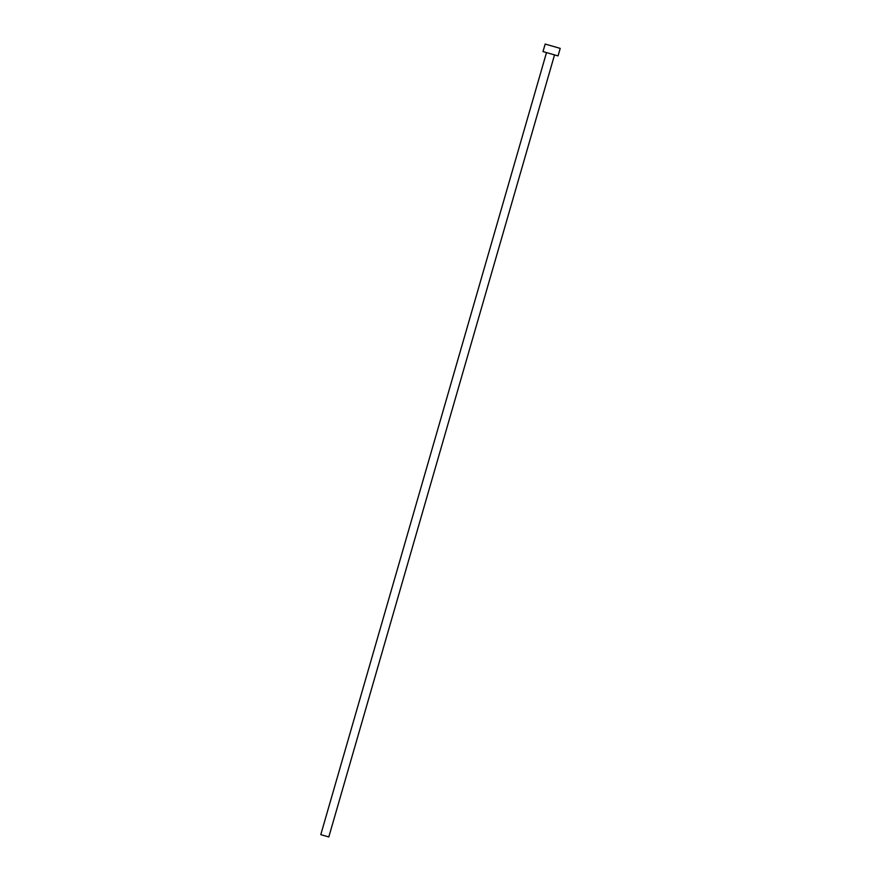 <?xml version="1.0" encoding="UTF-8"?>
<svg xmlns="http://www.w3.org/2000/svg" width="881" height="881" viewBox="0 0 881 881"><rect width="100%" height="100%" fill="white"/><g stroke="black" fill="none" stroke-linecap="round" stroke-linejoin="round"><path stroke-width="0.66" stroke-dasharray="4.41 3.3" d="M554.534 54.897L546.517 52.585L554.534 54.897M543.004 51.572L558.047 55.91M320.783 834.637L328.811 836.95"/><path stroke-width="1.32" d="M554.534 54.908L328.811 836.95L320.783 834.637L546.506 52.596M560.217 48.389L558.047 55.91L550.57 53.763L543.004 51.572L545.174 44.05L560.217 48.389L545.174 44.05"/></g></svg>

